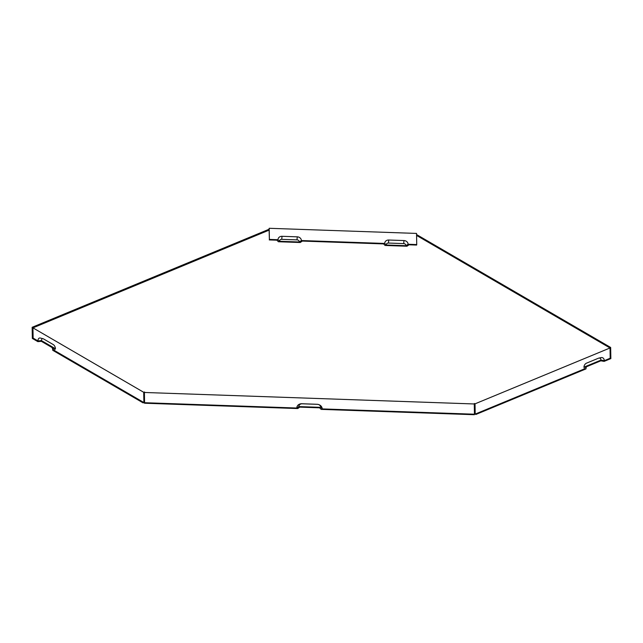 <?xml version="1.0" encoding="UTF-8"?>
<svg xmlns="http://www.w3.org/2000/svg" width="643" height="643" viewBox="0 0 643 643"><rect width="100%" height="100%" fill="white"/><g stroke="black" fill="none" stroke-linecap="round" stroke-linejoin="round"><path stroke-width="0.96" d="M297.267 236.833L296.994 239.871A2.315 2.009 -168.6 0 1 299.333 241.977L301.39 240.546A4.083 3.545 -168.6 0 0 297.267 236.833L282.02 236.302A4.083 3.545 -168.6 0 0 278.017 239.726L269.385 239.429L269.192 228.289L268.991 229.286L32.15 327.295L32.343 338.435L37.849 341.642L41.337 341.312L53.996 348.675L52.75 350.306L143.1 402.872L143.895 402.55L54.181 350.355L55.435 348.723A3.336 1.825 -112.5 0 0 53.265 344.584L43.547 338.925A3.336 1.825 67.5 0 0 43.057 338.724A3.336 1.825 67.5 0 0 41.482 340.613L55.435 348.723M269.192 228.289L416.543 233.425L416.736 244.565L408.096 244.26A4.083 3.545 -168.6 0 0 403.973 240.554L403.7 243.593A2.315 2.009 11.4 0 1 406.038 245.69L408.096 244.26M416.56 234.55L610.657 347.461L610.85 358.601L604.139 361.382L600.827 360.811L585.403 367.201L585.982 368.897L475.852 414.47L475.201 414.092L584.543 368.841L583.973 367.145L600.972 360.112L604.283 360.675L610.199 358.223L610.85 358.601M144.289 392.061L144.482 403.217L297.733 408.554L299.791 407.123L319.643 407.815L321.106 409.374L474.357 414.711L474.454 414.213L322.223 408.908A5.104 4.429 11.4 0 0 317.063 404.278L301.816 403.748A5.104 4.429 11.4 0 0 296.817 408.024L298.874 406.593L320.761 407.357L322.223 408.908M52.75 350.306A4.083 2.234 67.5 0 0 52.043 347.541M301.39 240.546L384.723 243.448A4.083 3.545 -168.6 0 1 388.726 240.024L403.973 240.554M416.576 235.434L610.022 347.976L475.024 403.844L474.381 403.466L474.277 403.965L144.402 392.471L144.506 391.973L143.71 392.294L32.954 327.866L269.007 230.17L269.104 229.68L269.385 239.429M268.991 229.286L269.007 230.17M416.736 244.565L416.64 245.063L409.012 244.798L406.955 246.229L385.069 245.465L383.606 243.914L302.306 241.077L300.249 242.507L278.363 241.744L276.908 240.193L269.28 239.927M586.448 366.767A4.083 2.773 -59.8 0 0 585.982 368.897M384.723 243.448L386.186 244.999A2.315 2.009 -168.6 0 1 388.452 243.062L403.7 243.593M386.186 244.999L406.038 245.69M144.402 392.471L144.579 402.719L296.817 408.024M143.895 402.55L143.71 392.294M278.017 239.726L279.48 241.286A2.315 2.009 -168.6 0 1 281.747 239.341L296.994 239.871M279.48 241.286L299.333 241.977M32.954 327.866L33.131 338.114L37.993 340.935L41.482 340.613M43.057 338.724L40.396 338.049A5.104 2.797 67.5 0 0 37.993 340.935M317.063 404.278L317.393 404.326A3.336 2.893 -168.6 0 1 320.761 407.357M317.393 404.326L302.146 403.796A3.336 2.893 11.4 0 0 298.874 406.593M474.277 403.965L474.454 414.213M33.131 338.114L32.343 338.435M475.024 403.844L475.201 414.092M604.283 360.675A5.104 3.472 -59.8 0 0 600.9 357.645L598.762 358.135A3.336 2.267 120.2 0 1 600.972 360.112M610.199 358.223L610.022 347.976M598.762 358.135A3.336 2.267 120.2 0 0 598.344 358.264L586.496 363.166A3.336 2.267 -59.8 0 0 583.973 367.145M144.579 402.719L144.482 403.217M388.726 240.024L388.452 243.062M282.02 236.302L281.747 239.341"/></g></svg>
